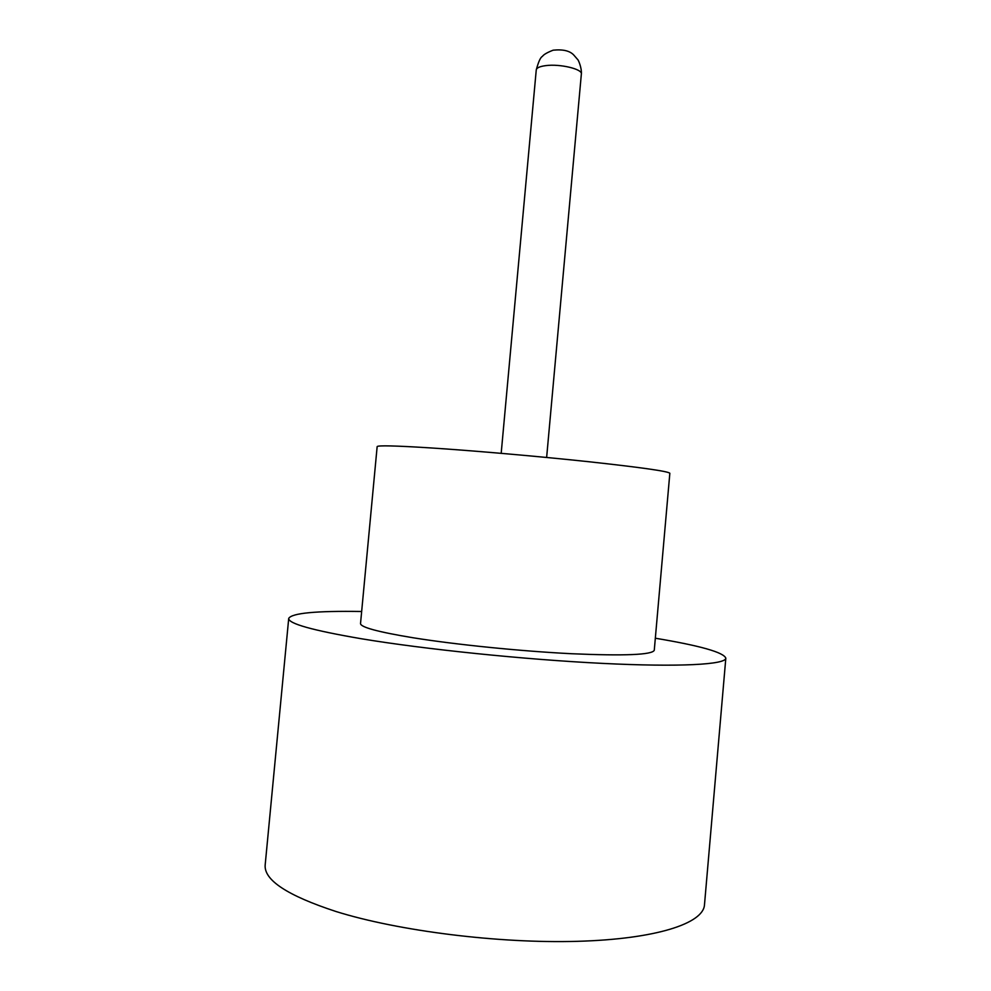 <?xml version="1.0" encoding="UTF-8"?>
<svg xmlns="http://www.w3.org/2000/svg" width="991" height="991" viewBox="0 0 991 991"><rect width="100%" height="100%" fill="white"/><g stroke="black" fill="none" stroke-linecap="round" stroke-linejoin="round"><path stroke-width="1.49" d="M412.826 637.721C455.649 644.621 520.845 651.211 571.857 653.738C624.801 656.005 652.264 654.853 654.271 650.269L669.842 473.277C668.417 471.332 641.499 467.492 589.075 461.756C538.509 456.343 473.512 450.682 430.466 447.907C395.421 445.702 377.645 445.281 377.15 446.631L360.526 623.537C360.538 627.229 377.98 631.948 412.826 637.721M361.653 611.497C316.117 610.778 291.8 613.082 288.715 618.409C288.27 623.599 312.561 630.4 361.591 638.786C424.408 649.241 524.425 659.535 602.206 663.375C680.173 667.253 725.759 664.552 725.821 658.185C723.752 652.388 700.253 645.736 655.324 638.216M288.715 618.409L265.179 864.895C263.779 880.045 287.378 895.579 335.961 911.497C398.283 930.995 498.684 943.618 577.456 941.326C656.414 939.084 703.362 923.364 704.477 904.87L725.821 658.185M581.358 74.015C582.658 69.097 559.952 63.672 545.768 65.629C539.785 66.409 536.614 67.834 536.255 69.915C538.485 61.739 540.516 57.243 542.387 56.425C543.625 54.567 547.218 52.486 553.164 50.182C563.049 49.178 569.949 50.838 573.863 55.137L577.79 59.671C577.84 59.026 581.928 67.475 581.358 74.015L546.636 457.458M536.255 69.915L501.186 453.321"/></g></svg>
